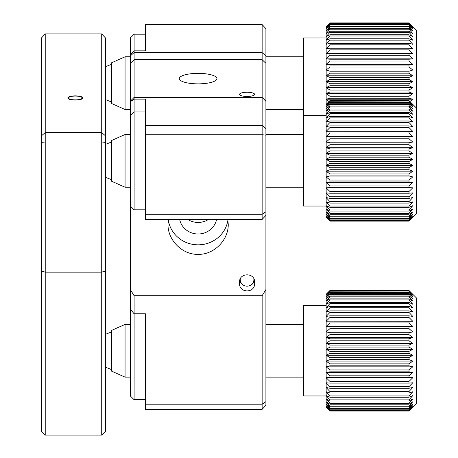 <?xml version="1.0" encoding="UTF-8"?>
<svg xmlns="http://www.w3.org/2000/svg" width="458" height="458" viewBox="0 0 458 458"><rect width="100%" height="100%" fill="white"/><g stroke="black" fill="none" stroke-linecap="round" stroke-linejoin="round"><path stroke-width="0.69" d="M82.887 97.978A7.534 2.101 0 0 0 75.352 95.877A7.534 2.101 0 0 0 67.824 97.978A7.534 2.101 0 0 0 75.352 100.079A7.534 2.101 0 0 0 82.887 97.978M101.716 33.921L105.477 37.968L105.477 431.333L101.716 435.1L101.716 33.921L45.227 33.921L45.227 435.1L101.716 435.1M105.477 167.164L105.477 142.415L101.716 141.963L45.227 141.963L41.46 142.415L41.46 37.968L45.227 33.921M105.477 135.814L101.716 132.631L45.227 132.631L41.46 135.814M45.227 435.1L41.46 431.333L41.46 142.415M179.651 219.428A18.83 18.08 180 0 0 198.119 233.992A18.83 18.08 180 0 0 216.588 219.428M168.321 220.121A30.125 28.928 180 0 0 198.119 244.835A30.125 28.928 180 0 0 227.924 220.121M227.803 219.428L228.244 224.311C228.599 239.815 214.281 254.74 198.131 254.379C181.929 254.74 167.651 239.815 167.994 224.311L168.435 219.428M262.142 295.708L265.903 289.536L265.903 405.284L262.142 409.338L262.142 295.708L134.102 295.708L134.102 313.793L130.335 309.121L130.335 54.456L134.102 50.838L145.398 50.838L145.398 24.583L262.142 24.583L262.142 52.607L134.102 52.607L134.102 97.377L130.335 101.298M265.903 289.536L265.903 215.374L262.142 219.428L145.398 219.428L145.398 99.146L134.102 99.146L134.102 209.816L130.335 206.048M239.545 282.781C238.423 293.532 255.673 293.624 254.608 282.781C255.661 272.224 238.538 272.161 239.545 282.781M130.335 289.536L134.102 295.708M254.327 280.496L252.908 283.015M241.246 283.015L239.826 280.496M262.142 219.428L262.142 97.377L134.102 97.377L134.102 99.146L130.335 101.71M145.398 29.718L145.398 34.195L134.102 34.195L134.102 52.607L130.335 55.922M265.903 63.324L262.142 59.706L262.142 52.607L265.903 55.922L265.903 101.298L262.142 97.377L262.142 59.706L134.102 59.706L130.335 63.324M265.903 101.298L265.903 128.578L262.142 125.4L145.398 125.4M265.903 128.578L265.903 135.179L262.142 134.732L145.398 134.732M265.903 135.179L265.903 211.745L262.142 214.292L145.398 214.292M130.335 309.121L130.335 395.958L134.102 399.725L134.102 313.793L145.398 313.793L145.398 350.771M265.903 401.655L262.142 404.202L145.398 404.202L145.398 313.793M145.398 404.202L145.398 409.338L262.142 409.338M265.903 55.922L265.903 28.636L262.142 24.583M265.903 211.745L265.903 215.374M254.608 94.359A7.534 2.101 0 0 0 247.074 92.258A7.534 2.101 0 0 0 239.545 94.359A7.534 2.101 0 0 0 247.074 96.461A7.534 2.101 0 0 0 254.608 94.359M216.949 78.61A18.83 5.25 0 0 0 198.119 73.36A18.83 5.25 0 0 0 179.29 78.61A18.83 5.25 0 0 0 198.119 83.86A18.83 5.25 0 0 0 216.949 78.61M208.527 219.428A18.83 18.08 0 0 1 187.711 219.428M125.063 187.219L111.506 181.196L111.506 140.526L125.063 134.497L125.063 187.219L130.335 187.219M329.926 221.002L326.159 217.35L326.159 216.869L329.926 221.002L409.005 221.002L416.54 213.583L416.54 30.428L409.005 22.9L329.926 22.9L326.159 26.839L329.926 23.295L326.159 27.612L329.926 24.343L329.926 24.812L326.159 28.997L329.926 26.032L329.926 26.701L326.159 30.972L329.926 28.35L329.926 29.215L326.159 33.52L329.926 31.27L329.926 32.318L326.159 36.611L329.926 34.756L329.926 35.982L326.159 40.212L329.926 38.775L329.926 40.155L326.159 44.283L329.926 43.281L329.926 44.804L326.159 48.783L329.926 48.222L329.926 49.87L326.159 53.655L329.926 53.546L329.926 55.303L326.159 58.853L329.926 59.191L329.926 61.046L326.159 64.315L329.926 65.099L329.926 67.023L326.159 69.988L329.926 71.208L329.926 73.183L326.159 75.799L329.926 77.448L329.926 79.446L326.159 81.696L329.926 83.751L329.926 85.755L326.159 87.604L329.926 90.043L329.926 92.029L326.159 93.466L329.926 96.266L329.926 98.212L326.159 99.214L328.976 101.556M329.926 181.941L326.159 182.496L326.159 176.925L329.926 180.051L329.926 181.941L409.005 181.941L412.772 182.496L409.005 185.914L329.926 185.914L329.926 187.723L326.159 187.832L329.926 191.507L329.926 193.213L326.159 192.875L329.926 196.763L329.926 198.348L326.159 197.564L329.926 201.623L329.926 203.077L326.159 201.852L329.926 206.037L329.926 207.337L326.159 205.688L329.926 209.959L329.926 211.092L326.159 209.037L329.926 213.336L329.926 214.292L326.159 211.854L329.926 216.147L329.926 216.915L326.159 214.115L329.926 218.346L329.926 218.918L326.159 215.792L329.926 220.287L326.159 216.869L326.159 182.496L329.926 185.914M329.926 187.723L409.005 187.723L409.005 185.914M409.005 187.723L412.772 187.832L409.005 191.507L329.926 191.507M329.926 193.213L409.005 193.213L409.005 191.507M409.005 193.213L412.772 192.875L409.005 196.763L329.926 196.763M329.926 198.348L409.005 198.348L409.005 196.763M409.005 198.348L412.772 197.564L409.005 201.623L329.926 201.623M329.926 203.077L409.005 203.077L409.005 201.623M409.005 203.077L412.772 201.852L409.005 206.037L329.926 206.037M329.926 207.337L409.005 207.337L409.005 206.037M409.005 207.337L412.772 205.688L409.005 209.959L329.926 209.959M329.926 211.092L409.005 211.092L409.005 209.959M409.005 211.092L412.772 209.037L409.005 213.336L329.926 213.336M329.926 214.292L409.005 214.292L409.005 213.336M409.005 214.292L412.772 211.854L409.005 216.147L329.926 216.147M329.926 216.915L409.005 216.915L409.005 216.147M409.005 216.915L412.772 214.115L409.005 218.346L329.926 218.346M329.926 218.918L409.005 218.918L409.005 218.346M409.005 218.918L412.772 215.792L409.005 219.92L329.926 219.92M329.926 220.287L409.005 220.287L409.005 219.92M409.005 220.287L412.772 216.869L409.005 220.842L329.926 220.842M410.11 220.012L409.005 221.111L329.926 221.111L328.821 220.012M326.159 206.048L303.562 206.048L303.562 37.962L326.159 37.962M326.159 171.178L329.926 173.971L329.926 175.924L326.159 176.925L326.159 165.315L329.926 167.754L329.926 169.741L326.159 171.178L412.772 171.178L409.005 173.971L329.926 173.971M326.159 159.407L329.926 161.462L329.926 163.466L326.159 165.315L326.159 153.51L329.926 155.159L329.926 157.157L326.159 159.407L412.772 159.407L409.005 161.462L329.926 161.462M326.159 147.694L329.926 148.919L329.926 150.894L326.159 153.51L326.159 142.026L329.926 142.81L329.926 144.734L326.159 147.694L412.772 147.694L409.005 148.919L329.926 148.919M326.159 136.564L329.926 136.902L329.926 138.757L326.159 142.026L326.159 131.366L329.926 131.251L329.926 133.015L326.159 136.564L412.772 136.564L409.005 136.902L329.926 136.902M326.159 126.488L329.926 125.933L329.926 127.582L326.159 131.366L326.159 121.994L329.926 120.992L329.926 122.515L326.159 126.488M326.159 117.924L329.926 116.487L329.926 117.866L326.159 121.994L326.159 114.323L329.926 112.468L329.926 113.693L326.159 117.924M326.159 111.231L329.926 108.981L329.926 110.029L326.159 114.323L326.159 108.683L329.926 106.061L329.926 106.926L326.159 111.231M326.159 106.708L329.926 103.743L329.926 104.413L326.159 108.683L326.159 105.323L329.926 102.054L329.926 102.518L326.159 106.708M326.159 104.372L329.926 100.611L326.159 104.55L329.926 101.264L326.159 105.323L326.159 26.661L329.926 22.9M416.54 108.14L409.005 100.611L329.926 100.611M329.926 100.663L409.005 100.611M409.005 100.663L412.772 104.55L409.005 101L329.926 101M329.926 101.264L409.005 101M409.005 101.264L412.772 105.323L409.005 102.054L329.926 102.054M329.926 102.518L409.005 102.518L409.005 102.054M409.005 102.518L412.772 106.708L409.005 103.743L329.926 103.743M329.926 104.413L409.005 104.413L409.005 103.743M409.005 104.413L412.772 108.683L409.005 106.061L329.926 106.061M329.926 106.926L409.005 106.926L409.005 106.061M409.005 106.926L412.772 111.231L409.005 108.981L329.926 108.981M329.926 110.029L409.005 110.029L409.005 108.981M409.005 110.029L412.772 114.323L409.005 112.468L329.926 112.468M329.926 113.693L409.005 113.693L409.005 112.468M409.005 113.693L412.772 117.924L409.005 116.487L329.926 116.487M329.926 117.866L409.005 117.866L409.005 116.487M409.005 117.866L412.772 121.994L409.005 120.992L329.926 120.992M329.926 122.515L409.005 122.515L409.005 120.992M409.005 122.515L412.772 126.488L409.005 125.933L329.926 125.933M329.926 127.582L409.005 127.582L409.005 125.933M409.005 127.582L412.772 131.366L329.926 131.251M329.926 133.015L409.005 133.015L409.005 131.251M409.005 133.015L412.772 136.564M329.926 138.757L409.005 138.757L409.005 136.902M409.005 138.757L412.772 142.026L409.005 142.81L329.926 142.81M326.159 142.026L412.772 142.026M329.926 144.734L409.005 144.734L409.005 142.81M409.005 144.734L412.772 147.694M329.926 150.894L409.005 150.894L409.005 148.919M409.005 150.894L412.772 153.51L409.005 155.159L329.926 155.159M326.159 153.51L412.772 153.51M329.926 157.157L409.005 157.157L409.005 155.159M409.005 157.157L412.772 159.407M329.926 163.466L409.005 163.466L409.005 161.462M409.005 163.466L412.772 165.315L409.005 167.754L329.926 167.754M326.159 165.315L412.772 165.315M329.926 169.741L409.005 169.741L409.005 167.754M409.005 169.741L412.772 171.178M329.926 175.924L409.005 175.924L409.005 173.971M409.005 175.924L412.772 176.925L409.005 180.051L329.926 180.051M326.159 176.925L412.772 176.925M409.005 181.941L409.005 180.051M326.159 182.496L412.772 182.496M326.159 187.832L412.772 187.832M145.398 34.195L145.398 50.838M130.335 54.456L130.335 37.962L134.102 34.195M329.926 22.952L409.005 22.9M409.005 22.952L412.772 26.839L409.005 23.295L329.926 23.295M329.926 23.553L409.005 23.295M409.005 23.553L412.772 27.612L409.005 24.343L329.926 24.343M329.926 24.812L409.005 24.812L409.005 24.343M409.005 24.812L412.772 28.997L409.005 26.032L329.926 26.032M329.926 26.701L409.005 26.701L409.005 26.032M409.005 26.701L412.772 30.972L409.005 28.35L329.926 28.35M329.926 29.215L409.005 29.215L409.005 28.35M409.005 29.215L412.772 33.52L409.005 31.27L329.926 31.27M329.926 32.318L409.005 32.318L409.005 31.27M409.005 32.318L412.772 36.611L409.005 34.756L329.926 34.756M329.926 35.982L409.005 35.982L409.005 34.756M409.005 35.982L412.772 40.212L409.005 38.775L329.926 38.775M329.926 40.155L409.005 40.155L409.005 38.775M409.005 40.155L412.772 44.283L409.005 43.281L329.926 43.281M329.926 44.804L409.005 44.804L409.005 43.281M409.005 44.804L412.772 48.783L409.005 48.222L329.926 48.222M329.926 49.87L409.005 49.87L409.005 48.222M409.005 49.87L412.772 53.655L329.926 53.546M329.926 55.303L409.005 55.303L409.005 53.546M409.005 55.303L412.772 58.853L409.005 59.191L329.926 59.191M326.159 58.853L412.772 58.853M329.926 61.046L409.005 61.046L409.005 59.191M409.005 61.046L412.772 64.315L409.005 65.099L329.926 65.099M326.159 64.315L412.772 64.315M329.926 67.023L409.005 67.023L409.005 65.099M409.005 67.023L412.772 69.988L409.005 71.208L329.926 71.208M326.159 69.988L412.772 69.988M329.926 73.183L409.005 73.183L409.005 71.208M409.005 73.183L412.772 75.799L409.005 77.448L329.926 77.448M326.159 75.799L412.772 75.799M329.926 79.446L409.005 79.446L409.005 77.448M409.005 79.446L412.772 81.696L409.005 83.751L329.926 83.751M326.159 81.696L412.772 81.696M329.926 85.755L409.005 85.755L409.005 83.751M409.005 85.755L412.772 87.604L409.005 90.043L329.926 90.043M326.159 87.604L412.772 87.604M329.926 92.029L409.005 92.029L409.005 90.043M409.005 92.029L412.772 93.466L409.005 96.266L329.926 96.266M326.159 93.466L412.772 93.466M329.926 98.212L409.005 98.212L409.005 96.266M409.005 98.212L412.772 99.214L409.956 101.556M326.159 99.214L412.772 99.214M125.063 109.514L111.506 103.485L111.506 62.815L125.063 56.792L125.063 109.514L130.335 109.514M125.063 377.129L111.506 371.106L111.506 330.436L125.063 324.407L125.063 377.129L130.335 377.129M410.11 409.916L416.54 403.492L416.54 298.049L409.005 290.521L329.926 290.521L326.159 294.46L329.926 290.91L326.159 295.233L329.926 291.958L329.926 292.427L326.159 296.612L329.926 293.652L329.926 294.322L326.159 298.587L329.926 295.971L329.926 296.836L326.159 301.135L329.926 298.891L329.926 299.938L326.159 304.226L329.926 302.377L329.926 303.597L326.159 307.828L329.926 306.396L329.926 307.776L326.159 311.904L329.926 310.896L329.926 312.425L326.159 316.398L329.926 315.837L329.926 317.491L326.159 321.276L329.926 321.161L329.926 322.924L326.159 326.468L329.926 326.812L329.926 328.661L326.159 331.935L329.926 332.72L329.926 334.643L326.159 337.603L329.926 338.828L329.926 340.798L326.159 343.42L329.926 345.069L329.926 347.067L326.159 349.311L329.926 351.366L329.926 353.37L326.159 355.225L329.926 357.664L329.926 359.65L326.159 361.087L329.926 363.881L329.926 365.833L326.159 366.835L329.926 369.955L329.926 371.844L326.159 372.406L329.926 375.823L329.926 377.632L326.159 377.741L329.926 381.411L329.926 383.123L326.159 382.785L329.926 386.666L329.926 388.258L326.159 387.474L329.926 391.527L329.926 392.981L326.159 391.762L329.926 395.947L329.926 397.246L326.159 395.598L329.926 399.863L329.926 401.002L326.159 398.947L329.926 403.246L329.926 404.202L326.159 401.763L329.926 406.057L329.926 406.819L326.159 404.025L329.926 408.255L329.926 408.822L326.159 405.702L329.926 410.191L326.159 406.778L329.926 410.906L326.159 407.236L329.926 411.021L409.005 411.021L412.772 407.236L409.005 410.906L329.926 410.752M329.926 371.844L409.005 371.844L412.772 372.406L409.005 375.823L329.926 375.823M329.926 377.632L409.005 377.632L409.005 375.823M409.005 377.632L412.772 377.741L409.005 381.411L329.926 381.411M329.926 383.123L409.005 383.123L409.005 381.411M409.005 383.123L412.772 382.785L409.005 386.666L329.926 386.666M329.926 388.258L409.005 388.258L409.005 386.666M409.005 388.258L412.772 387.474L409.005 391.527L329.926 391.527M329.926 392.981L409.005 392.981L409.005 391.527M409.005 392.981L412.772 391.762L409.005 395.947L329.926 395.947M329.926 397.246L409.005 397.246L409.005 395.947M409.005 397.246L412.772 395.598L409.005 399.863L329.926 399.863M329.926 401.002L409.005 401.002L409.005 399.863M409.005 401.002L412.772 398.947L409.005 403.246L329.926 403.246M329.926 404.202L409.005 404.202L409.005 403.246M409.005 404.202L412.772 401.763L409.005 406.057L329.926 406.057M329.926 406.819L409.005 406.819L409.005 406.057M409.005 406.819L412.772 404.025L409.005 408.255L329.926 408.255M329.926 408.822L409.005 408.822L409.005 408.255M409.005 408.822L412.772 405.702L409.005 409.83L329.926 409.83M329.926 410.191L409.005 410.191L409.005 409.83M409.005 410.191L412.772 406.778L409.005 410.752M326.159 395.958L303.562 395.958L303.562 305.578L326.159 305.578M328.821 409.916L326.159 407.259L326.159 294.282L329.926 290.521M329.926 290.572L409.005 290.521M409.005 290.572L412.772 294.46L409.005 290.91L329.926 290.91M329.926 291.173L409.005 290.91M409.005 291.173L412.772 295.233L409.005 291.958L329.926 291.958M329.926 292.427L409.005 292.427L409.005 291.958M409.005 292.427L412.772 296.612L409.005 293.652L329.926 293.652M329.926 294.322L409.005 294.322L409.005 293.652M409.005 294.322L412.772 298.587L409.005 295.971L329.926 295.971M329.926 296.836L409.005 296.836L409.005 295.971M409.005 296.836L412.772 301.135L409.005 298.891L329.926 298.891M329.926 299.938L409.005 299.938L409.005 298.891M409.005 299.938L412.772 304.226L409.005 302.377L329.926 302.377M329.926 303.597L409.005 303.597L409.005 302.377M409.005 303.597L412.772 307.828L409.005 306.396L329.926 306.396M329.926 307.776L409.005 307.776L409.005 306.396M409.005 307.776L412.772 311.904L409.005 310.896L329.926 310.896M329.926 312.425L409.005 312.425L409.005 310.896M409.005 312.425L412.772 316.398L409.005 315.837L329.926 315.837M329.926 317.491L409.005 317.491L409.005 315.837M409.005 317.491L412.772 321.276L329.926 321.161M329.926 322.924L409.005 322.924L409.005 321.161M409.005 322.924L412.772 326.468L409.005 326.812L329.926 326.812M326.159 326.468L412.772 326.468M329.926 328.661L409.005 328.661L409.005 326.812M409.005 328.661L412.772 331.935L409.005 332.72L329.926 332.72M326.159 331.935L412.772 331.935M329.926 334.643L409.005 334.643L409.005 332.72M409.005 334.643L412.772 337.603L409.005 338.828L329.926 338.828M326.159 337.603L412.772 337.603M329.926 340.798L409.005 340.798L409.005 338.828M409.005 340.798L412.772 343.42L409.005 345.069L329.926 345.069M326.159 343.42L412.772 343.42M329.926 347.067L409.005 347.067L409.005 345.069M409.005 347.067L412.772 349.311L409.005 351.366L329.926 351.366M326.159 349.311L412.772 349.311M329.926 353.37L409.005 353.37L409.005 351.366M409.005 353.37L412.772 355.225L409.005 357.664L329.926 357.664M326.159 355.225L412.772 355.225M329.926 359.65L409.005 359.65L409.005 357.664M409.005 359.65L412.772 361.087L409.005 363.881L329.926 363.881M326.159 361.087L412.772 361.087M329.926 365.833L409.005 365.833L409.005 363.881M409.005 365.833L412.772 366.835L409.005 369.955L329.926 369.955M326.159 366.835L412.772 366.835M409.005 371.844L409.005 369.955M326.159 372.406L412.772 372.406M326.159 377.741L412.772 377.741M329.926 410.906L409.005 410.906M253.887 279.191A6.824 6.555 0 0 1 247.074 286.164A6.824 6.555 0 0 1 240.267 279.197M254.367 280.674A7.534 7.231 0 0 1 249.839 285.603M244.314 285.603A7.534 7.231 0 0 1 239.786 280.68M250.154 96.277A6.824 1.901 0 0 0 243.999 96.277M82.177 97.978A6.824 1.901 0 0 0 82.159 97.829A6.824 1.901 0 0 0 75.352 96.071A6.824 1.901 0 0 0 68.551 97.829A6.824 1.901 0 0 0 68.528 97.978A6.824 1.901 0 0 0 75.352 99.878A6.824 1.901 0 0 0 82.177 97.978M41.46 271.107L45.227 272.155L101.716 272.155L105.477 271.107M132.482 99.065L130.335 101.126M265.903 101.126L263.756 99.065M265.903 187.219L303.562 187.219M125.063 134.497L130.335 134.497M265.903 134.497L303.562 134.497M111.506 179.691L105.477 177.326M111.506 142.032L105.477 144.396M145.398 209.816L134.102 209.816M145.398 111.907L134.102 111.907L130.335 115.668M326.159 115.668L303.562 115.668M145.398 399.725L134.102 399.725M265.903 109.514L303.562 109.514M125.063 56.792L130.335 56.792M265.903 56.792L303.562 56.792M111.506 101.979L105.477 99.615M111.506 64.32L105.477 66.685M265.903 377.129L303.562 377.129M125.063 324.407L130.335 324.407M265.903 324.407L303.562 324.407M111.506 369.6L105.477 367.23M111.506 331.941L105.477 334.306M68.551 97.829L68.299 98.716M82.159 97.829L82.406 98.716"/></g></svg>
